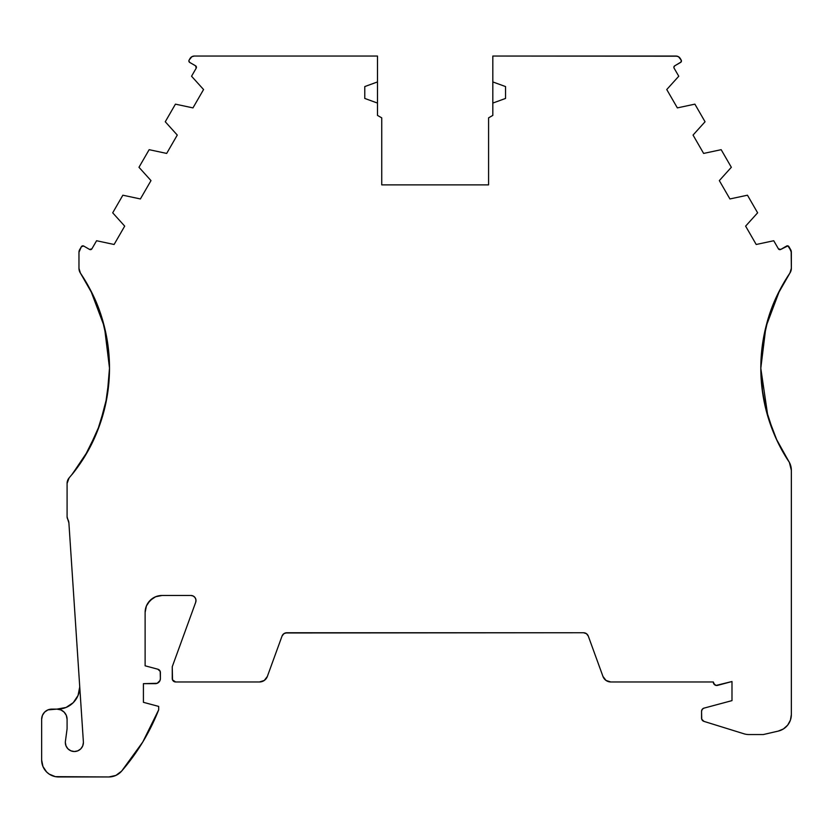 <?xml version="1.0" encoding="UTF-8"?>
<svg xmlns="http://www.w3.org/2000/svg" width="833" height="833" viewBox="0 0 833 833"><rect width="100%" height="100%" fill="white"/><g stroke="black" fill="none" stroke-linecap="round" stroke-linejoin="round"><path stroke-width="1.25" d="M762.434 391.51L760.821 368.051A169.62 169.62 0 0 1 789.892 273.089L791.35 268.341L791.173 250.92L787.893 245.881L780.729 249.442A1.697 1.697 0 0 1 778.407 248.817L773.742 240.737L756.208 244.486L745.618 226.128L757.624 212.821L747.461 195.203L729.927 198.952L719.327 180.605L731.343 167.287L721.17 149.68L703.635 153.428L693.046 135.071L705.051 121.764L694.889 104.146L677.354 107.894L666.754 89.537L678.77 76.23L674.095 68.15A1.697 1.697 0 0 1 674.72 65.828L681.092 61.996L681.217 60.122A1.697 1.697 0 0 1 680.592 62.433L674.72 65.828L680.592 62.433A1.697 1.697 0 0 0 681.217 60.122L678.468 56.717L675.917 56.04A5.092 5.092 0 0 1 680.332 58.581L681.217 60.122L680.332 58.581A5.092 5.092 0 0 0 675.917 56.04L492.824 56.04L492.824 81.936L505.548 86.57L505.548 98.44L492.824 103.073L492.824 115.402L488.586 117.849L488.586 184.874L381.733 184.874L381.733 117.849L377.484 115.402L377.484 103.073L364.771 98.44L364.771 86.57L377.484 81.936L377.484 103.073L364.771 98.44L364.771 86.57L377.484 81.936L377.484 56.04L194.391 56.04L191.85 56.717L189.101 60.122A1.697 1.697 0 0 0 188.872 60.965A1.697 1.697 0 0 1 189.101 60.122L189.986 58.581A5.092 5.092 0 0 1 194.391 56.04L193.079 56.207M768.036 319.122L762.768 342.446M762.622 343.404L760.821 367.728M773.659 432.921L765.485 407.722L761.914 387.428L760.821 368.051L765.933 326.734A169.62 169.62 0 0 1 765.944 326.692A169.62 169.62 0 0 0 765.933 326.734L779.678 290.321L768.442 317.789M789.83 273.182A169.62 169.62 0 0 0 779.657 290.363A169.62 169.62 0 0 1 789.83 273.182M79.666 685.611A22.054 22.054 0 0 1 79.708 687.069A22.054 22.054 0 0 0 79.666 685.611A22.054 22.054 0 0 1 79.708 687.069L78.031 695.503L73.252 702.656L66.099 707.436L56.915 709.122A10.173 10.173 0 0 1 67.088 719.295L66.317 715.401L64.11 712.1L60.809 709.893L56.915 709.122L47.929 709.893L44.628 712.1L42.421 715.401L41.65 719.295A10.173 10.173 0 0 1 51.823 709.122L47.929 709.893L44.628 712.1L42.421 715.401M714.652 684.788L713.329 682.092A3.394 3.394 0 0 0 717.598 685.372L731.988 681.519L717.598 685.372A3.394 3.394 0 0 1 713.329 681.977L610.849 681.977A8.372 8.372 0 0 1 602.977 676.469L606.039 680.457L610.849 681.977L713.329 681.977A3.394 3.394 0 0 0 713.329 682.092L713.673 683.601L716.057 685.424L731.988 681.519L731.988 700.626L703.76 708.196L702.157 709.424L701.553 711.351A3.363 3.363 0 0 1 703.76 708.196L731.988 700.626L703.76 708.196A3.363 3.363 0 0 0 701.553 711.351L701.719 719.191L703.947 721.378A3.405 3.405 0 0 1 701.553 718.129L701.553 711.351L701.553 718.129A3.405 3.405 0 0 0 703.947 721.378L743.952 733.79A16.962 16.962 0 0 0 748.971 734.55L763.309 734.55L778.199 731.114L783.437 728.927L787.664 725.147L790.402 720.181L791.35 714.589A16.962 16.962 0 0 1 778.199 731.114L783.437 728.927M109.498 368.967L109.238 377.401L105.499 404.661L97.409 430.942L85.174 455.578L71.961 474.477A169.62 169.62 0 0 1 69.108 477.913A8.476 8.476 0 0 0 67.088 483.411L67.088 516.731L67.088 483.411A8.476 8.476 0 0 1 69.108 477.913L67.088 483.411L67.088 516.731A5.092 5.092 0 0 0 67.775 519.282A8.476 8.476 0 0 1 68.9 522.978L67.775 519.282A5.092 5.092 0 0 1 67.088 516.731L67.775 519.282A8.476 8.476 0 0 1 68.9 522.978L83.383 741.891A9.038 9.038 0 0 1 74.376 751.522A9.038 9.038 0 0 1 65.422 741.287L67.088 728.823L67.088 719.295A10.173 10.173 0 0 0 56.915 709.122L51.823 709.122L56.915 709.122M677.239 56.207L492.824 56.04L492.824 115.402L488.586 117.849L488.586 184.874L381.733 184.874L381.733 117.849L377.484 115.402L377.484 103.073L364.771 98.44L364.771 86.57L377.484 81.936L377.484 56.04L194.391 56.04A5.092 5.092 0 0 0 189.986 58.581L189.101 60.122A1.697 1.697 0 0 0 189.716 62.433L195.599 65.828L189.716 62.433A1.697 1.697 0 0 1 188.872 60.965L189.716 62.433L195.599 65.828A1.697 1.697 0 0 1 196.213 68.15L191.548 76.23L203.564 89.537L192.964 107.894L175.43 104.146L165.267 121.764L177.273 135.071L166.673 153.428L149.149 149.68L138.976 167.287L150.992 180.605L140.392 198.952L122.857 195.203L112.694 212.821L124.7 226.128L114.1 244.486L96.576 240.737L91.901 248.817A1.697 1.697 0 0 1 89.589 249.442L83.706 246.047L81.395 246.672A1.697 1.697 0 0 1 83.706 246.047L81.395 246.672L78.968 252.243A5.092 5.092 0 0 1 79.645 249.702L81.395 246.672A1.697 1.697 0 0 1 83.706 246.047L89.589 249.442L83.706 246.047M788.924 246.672L790.673 249.702A5.092 5.092 0 0 1 791.35 252.243L788.924 246.672A1.697 1.697 0 0 0 786.602 246.047L780.729 249.442L786.602 246.047A1.697 1.697 0 0 1 788.924 246.672L787.893 245.881M51.823 709.122A10.173 10.173 0 0 0 41.65 719.295L41.65 759.998A16.962 16.962 0 0 0 58.612 776.96L108.821 776.96L58.612 776.96A16.962 16.962 0 0 1 41.65 759.998L42.941 766.495L46.617 771.993L49.189 774.107L55.301 776.637L108.821 776.96A16.962 16.962 0 0 0 121.649 771.098A212.394 212.394 0 0 0 158.686 709.81A212.394 212.394 0 0 1 121.649 771.098A16.962 16.962 0 0 1 108.821 776.96L115.87 775.429L121.649 771.098L142.766 742.026L158.686 709.81L158.686 706.415L143.422 702.323L143.422 683.664L157.239 683.279L159.998 680.53L160.384 678.583A5.092 5.092 0 0 1 155.292 683.664L157.239 683.279M158.77 595.803L162.081 595.47A16.962 16.962 0 0 0 145.119 612.432L146.41 605.945L150.086 600.447L155.584 596.761L162.081 595.47A16.962 16.962 0 0 0 145.119 612.432L145.119 665.806L145.119 612.432L145.119 665.806L157.864 669.222A3.394 3.394 0 0 1 160.384 672.502L160.384 678.583L160.196 671.408L157.864 669.222A3.394 3.394 0 0 1 160.384 672.502L160.384 678.583A5.092 5.092 0 0 1 155.292 683.664L143.422 683.664L155.292 683.664M104.396 326.765A169.62 169.62 0 0 0 80.416 273.089A8.476 8.476 0 0 1 78.968 268.341L78.968 252.243L78.968 268.341L80.416 273.089A8.476 8.476 0 0 1 78.968 268.341L78.968 252.243A5.092 5.092 0 0 1 79.645 249.702L81.395 246.672M162.081 595.47L190.913 595.47A5.092 5.092 0 0 1 195.693 602.301L172.254 666.712L172.514 679.874L175.648 681.977A3.394 3.394 0 0 1 172.254 678.583L172.254 666.712L172.254 678.583A3.394 3.394 0 0 0 175.648 681.977L259.469 681.977L264.269 680.457L267.341 676.469A8.372 8.372 0 0 1 259.469 681.977L261.989 681.581M101.845 317.696L90.63 290.321L104.448 326.963L109.498 368.124A169.62 169.62 0 0 1 72.065 474.477L87.642 451.465L99.481 425.611L107.061 396.8M107.853 391.76L109.498 368.311M779.449 445.478L789.351 462.346A169.62 169.62 0 0 1 760.821 368.124C761.07 401.808 770.306 432.775 788.507 461.076C770.306 432.775 761.07 401.808 760.821 368.155L762.664 393.124M87.684 451.392L72.065 474.477C96.545 443.26 109.019 407.826 109.498 368.155L107.395 394.811M99.762 424.82L88.871 449.247M106.468 400.079L100.147 423.726M109.498 367.978L104.448 326.963L102.303 319.174M88.819 449.351L99.471 425.632M79.937 463.866L87.642 451.476L72.065 474.477C96.545 443.26 109.019 407.826 109.498 368.155L107.082 396.716L99.877 424.497L88.09 450.663L72.065 474.477C96.118 444.718 108.602 409.263 109.498 368.124L109.498 368.124A169.62 169.62 0 0 1 72.065 474.477C96.107 444.739 108.582 409.305 109.498 368.186M107.072 396.8L99.471 425.642L87.642 451.476M71.961 474.477L72.065 474.477C96.545 443.26 109.019 407.826 109.498 368.155C108.998 339.093 102.709 313.166 90.63 290.321L90.63 290.321C102.709 313.166 108.998 339.093 109.498 368.124L107.634 342.998L102.074 318.425L92.932 294.955L80.416 273.089A169.62 169.62 0 0 1 71.961 474.477L71.961 474.477A169.62 169.62 0 0 1 69.108 477.913A169.62 169.62 0 0 0 80.416 273.089M259.469 681.977L175.648 681.977L259.469 681.977A8.372 8.372 0 0 0 267.341 676.469L282.033 636.089A5.092 5.092 0 0 1 286.812 632.747L583.506 632.747A5.092 5.092 0 0 1 588.285 636.089L602.977 676.469A8.372 8.372 0 0 0 610.849 681.977L713.329 681.977A3.394 3.394 0 0 0 713.329 682.092M790.278 464.408L789.351 462.346A169.62 169.62 0 0 1 760.821 368.124L761.914 387.428C765.423 415.365 774.565 440.334 789.351 462.346L777.064 440.626L768.099 417.354L762.643 393.009L760.821 368.124A169.62 169.62 0 0 0 788.57 461.034L789.351 462.346A16.962 16.962 0 0 1 791.35 470.333L789.351 462.346A16.962 16.962 0 0 0 788.57 461.034L789.111 461.982M771.202 426.611L768.109 417.375M767.964 416.906L762.716 393.457M776.866 440.209L771.545 427.548M777.418 441.365L777.137 440.782M791.35 252.243L791.35 268.341A8.476 8.476 0 0 1 789.892 273.089L791.35 268.341L791.35 252.243A5.092 5.092 0 0 0 790.673 249.702M790.84 466.22A16.962 16.962 0 0 0 788.57 461.034L776.627 439.553L767.901 416.573L762.601 392.572L760.821 368.051C761.32 339.052 767.61 313.146 779.678 290.321L765.881 326.932M768.151 417.51L770.036 423.341M772.441 429.89L776.793 440.043M760.821 368.509L767.943 416.812M771.431 427.256L769.119 420.613M766.422 411.419L763.143 396.185M702.209 720.149L703.947 721.378L743.952 733.79A16.962 16.962 0 0 0 748.971 734.55L763.309 734.55L778.199 731.114A16.962 16.962 0 0 0 791.35 714.589L791.35 470.333A16.962 16.962 0 0 0 789.351 462.346C770.921 434.639 761.404 403.234 760.821 368.155L762.684 342.946L768.255 318.393L777.387 294.934L789.892 273.089L779.678 290.321C767.62 313.146 761.331 339.052 760.821 368.051L760.821 368.051A169.62 169.62 0 0 1 789.892 273.089A8.476 8.476 0 0 0 791.35 268.341M779.438 249.608L778.407 248.817A1.697 1.697 0 0 0 780.729 249.442L778.407 248.817L773.742 240.737L756.208 244.486L745.618 226.128L757.624 212.821L747.461 195.203L729.927 198.952L719.327 180.605L731.343 167.287L721.17 149.68L703.635 153.428L693.046 135.071L705.051 121.764L694.889 104.146L677.354 107.894L666.754 89.537L678.77 76.23L674.095 68.15A1.697 1.697 0 0 1 673.866 67.296L674.72 65.828L673.866 67.296A1.697 1.697 0 0 1 674.72 65.828M675.917 56.04L492.824 56.04L492.824 81.936L505.548 86.57L505.548 98.44L492.824 103.073L492.824 115.402L488.586 117.849L488.586 184.874L381.733 184.874L381.733 117.849L377.484 115.402L377.484 81.936L377.484 103.073M195.599 65.828L196.213 68.15L191.548 76.23L203.564 89.537L192.964 107.894L175.43 104.146L165.267 121.764L177.273 135.071L166.673 153.428L149.149 149.68L138.976 167.287L150.992 180.605L140.392 198.952L122.857 195.203L112.694 212.821L124.7 226.128L114.1 244.486L96.576 240.737L91.901 248.817L89.589 249.442A1.697 1.697 0 0 0 91.901 248.817L96.576 240.737L114.1 244.486L124.7 226.128L112.694 212.821L122.857 195.203L140.392 198.952L150.992 180.605L138.976 167.287L149.149 149.68L166.673 153.428L177.273 135.071L165.267 121.764L175.43 104.146L192.964 107.894L203.564 89.537L191.548 76.23L196.213 68.15A1.697 1.697 0 0 0 195.599 65.828L196.099 66.265M83.383 741.891A9.038 9.038 0 0 1 83.404 742.484L82.717 745.941L80.759 748.877L77.833 750.835L74.376 751.522L70.92 750.835L67.983 748.877L66.026 745.941L65.338 742.484A9.038 9.038 0 0 1 65.422 741.287L67.088 728.823L65.422 741.287A9.038 9.038 0 0 0 74.376 751.522A9.038 9.038 0 0 0 83.383 741.891L68.9 522.978L83.383 741.891M158.686 709.81L158.686 706.415L143.422 702.323L143.422 683.664L143.422 702.323L158.686 706.415L158.686 709.81M190.913 595.47L193.266 596.053L195.078 597.646L195.963 599.895L195.693 602.301L172.254 666.712L195.693 602.301A5.092 5.092 0 0 0 190.913 595.47M282.772 634.736L282.033 636.089L283.897 633.663L286.812 632.747L583.506 632.747L586.422 633.663L588.285 636.089A5.092 5.092 0 0 0 583.506 632.747L586.422 633.663M731.988 681.519L731.988 700.626L731.988 681.519M492.824 81.936L492.824 103.073L492.824 81.936L505.548 86.57L505.548 98.44L492.824 103.073M79.708 687.069A22.054 22.054 0 0 1 57.664 709.122A22.054 22.054 0 0 0 79.708 687.069L79.291 691.369M90.87 249.608L90.214 249.65M78.031 695.503L75.99 699.314M69.91 705.405L66.099 707.436M41.65 759.998L42.941 766.495M159.676 670.44L158.874 669.68M147.972 603.009L152.658 598.333M195.078 597.646L195.963 599.895M285.282 632.976L583.506 632.747M702.865 708.685L701.709 710.341M791.35 470.333L790.642 465.48M778.407 248.817L773.742 240.737L756.208 244.486L745.618 226.128L757.624 212.821L747.461 195.203L729.927 198.952L719.327 180.605L731.343 167.287L721.17 149.68L703.635 153.428L693.046 135.071L705.051 121.764L694.889 104.146L677.354 107.894L666.754 89.537L678.77 76.23L674.095 68.15A1.697 1.697 0 0 1 673.866 67.296M703.947 721.378L743.952 733.79A16.962 16.962 0 0 0 748.971 734.55L763.309 734.55L778.199 731.114M282.033 636.089A5.092 5.092 0 0 1 286.812 632.747M760.821 368.155C761.07 401.808 770.306 432.775 788.507 461.076M377.484 81.936L377.484 56.04L194.391 56.04"/></g></svg>
